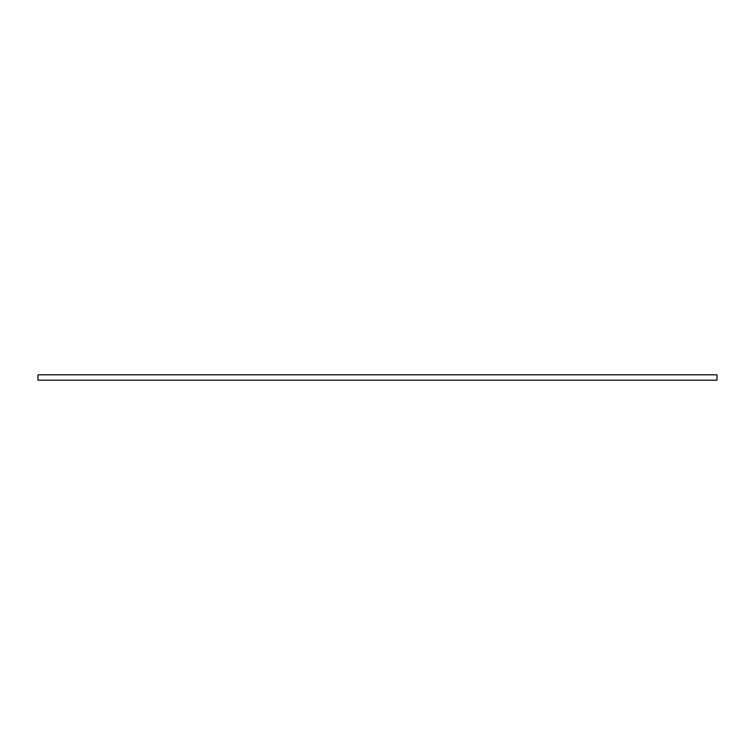 <?xml version="1.0" encoding="UTF-8"?>
<svg xmlns="http://www.w3.org/2000/svg" width="755" height="755" viewBox="0 0 755 755"><rect width="100%" height="100%" fill="white"/><g stroke="black" fill="none" stroke-linecap="round" stroke-linejoin="round"><path stroke-width="1.13" d="M37.995 374.829L37.995 380.171L717.005 380.171L717.005 374.829L37.995 374.829L37.995 380.171M717.005 380.171L717.005 374.829"/></g></svg>

